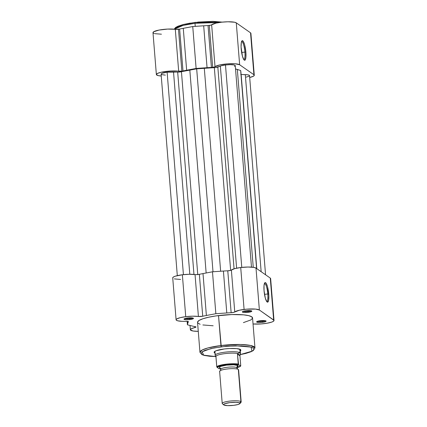 <?xml version="1.0" encoding="UTF-8"?>
<svg xmlns="http://www.w3.org/2000/svg" width="427" height="427" viewBox="0 0 427 427"><rect width="100%" height="100%" fill="white"/><g stroke="black" fill="none" stroke-linecap="round" stroke-linejoin="round"><path stroke-width="0.64" d="M174.333 29.185L183.151 25.39L195 23.282L195.123 22.369L195 23.282A27.595 5.209 175.4 0 0 174.333 29.185M244.911 52.078A9.074 1.986 82.9 0 0 241.57 41.584A9.074 1.986 -97.1 0 1 241.645 41.568A9.074 1.986 -97.1 0 1 244.911 52.078L241.639 52.484L244.911 52.078A9.074 1.986 -97.1 0 1 243.881 59.577A9.074 1.986 -97.1 0 1 243.801 59.583A9.074 1.986 82.9 0 0 244.911 52.078L245.867 52.11L244.911 52.078M241.191 48.843A9.869 2.156 -97.1 0 1 241.863 40.992A9.869 2.156 -97.1 0 1 245.867 52.11L245.904 57.202L245.141 60.026L244.746 60.271L243.838 59.631L242.424 56.15L241.084 46.991L241.33 42.492L242.312 40.688L243.225 41.323L244.634 44.803L245.867 52.11A9.869 2.156 -97.1 0 1 244.233 60.079A9.869 2.156 -97.1 0 1 241.191 48.843M254.278 75.243L250.905 33.333A12.687 2.397 175.4 0 0 250.548 32.826L236.275 22.844L239.643 64.755L235.117 63.778L227.233 63.885L219.403 65.027L214.189 67.066L211.413 67.45A37.266 7.04 175.4 0 0 207.058 67.701L196.116 68.453L186.647 70.231A37.266 7.04 175.4 0 0 182.996 70.978L181.849 71.17A3.17 0.598 -4.6 0 1 178.678 71.218L175.305 29.308A3.17 0.598 175.4 0 0 178.475 29.26L181.849 71.17L171.019 70.989L161.155 72.243L157.494 73.412L156.373 74.608L158.038 75.563L161.251 76.017A12.687 2.397 -4.6 0 1 156.362 74.533A12.687 2.397 -4.6 0 1 164.582 71.608A12.687 2.397 -4.6 0 1 178.678 71.218L175.305 29.308L179.623 29.063A37.266 7.04 -4.6 0 1 183.274 28.321L192.748 26.543L203.684 25.791A37.266 7.04 -4.6 0 1 208.04 25.54A3.17 0.598 175.4 0 0 209.31 25.433L212.683 67.343A3.17 0.598 -4.6 0 1 211.413 67.45L208.04 25.54L210.821 25.15L216.035 23.117L221.757 22.172L228.029 21.777L234.599 22.236L236.275 22.844L250.548 32.826L253.916 74.736A12.687 2.397 -4.6 0 1 254.278 75.243A12.687 2.397 -4.6 0 1 249.688 77.49L253.515 76.161L254.268 75.173L253.916 74.736L250.548 32.826L250.895 33.263M195.246 26.367L195 23.282L195.246 26.367M161.433 34.197L154.665 33.653M153.998 33.45L152.999 32.698L153.587 31.811L159.009 30.071L167.646 29.079L175.305 29.308A12.687 2.397 175.4 0 0 161.209 29.698A12.687 2.397 175.4 0 0 152.989 32.623L156.362 74.533M239.643 64.755L253.916 74.736L239.643 64.755L236.275 22.844A12.687 2.397 175.4 0 0 223.865 21.974A12.687 2.397 175.4 0 0 211.648 24.798L215.016 66.708A12.687 2.397 -4.6 0 1 227.233 63.885A12.687 2.397 -4.6 0 1 239.643 64.755M175.353 28.027L175.876 27.504M176.639 26.976L177.643 26.442M178.881 25.914L183.829 24.398L190.293 23.085M197.717 22.092L212.87 21.361L222.739 22.151M219.355 22.492A27.595 5.209 175.4 0 0 195 23.282L219.355 22.492M212.683 67.343L209.31 25.433A3.17 0.598 175.4 0 0 211.648 24.798L215.016 66.708A3.17 0.598 -4.6 0 1 212.683 67.343M203.684 25.791L207.058 67.701A37.266 7.04 -4.6 0 1 211.413 67.45L208.04 25.54A37.266 7.04 175.4 0 0 203.684 25.791L192.748 26.543L196.116 68.453L207.058 67.701L203.684 25.791M186.647 70.231L196.116 68.453L192.748 26.543L183.274 28.321L186.647 70.231L183.274 28.321A37.266 7.04 175.4 0 0 179.623 29.063L182.996 70.978A37.266 7.04 -4.6 0 1 186.647 70.231M181.849 71.17L178.475 29.26A3.17 0.598 175.4 0 0 179.623 29.063L182.996 70.978A3.17 0.598 -4.6 0 1 181.849 71.17M251.476 267.126L235.261 65.641A7.932 1.5 175.4 0 0 225.483 64.963A7.932 1.5 175.4 0 0 220.359 66.126L217.834 67.108L234.065 268.818L217.834 67.108A3.17 0.598 175.4 0 1 214.333 67.653L230.644 270.382L214.333 67.653A35.681 6.741 175.4 0 0 204.298 68.213L196.676 68.843L213.004 271.764L196.676 68.843L189.812 70.007L206.145 272.992L189.812 70.007A35.681 6.741 175.4 0 0 181.443 71.731A3.17 0.598 175.4 0 1 177.68 72.088L193.959 274.433L177.68 72.088L173.522 71.933L189.802 274.267L173.522 71.933A7.932 1.5 175.4 0 0 167.128 72.206L183.418 274.641L167.128 72.206L179.618 72.024L196.676 68.843L215.838 67.541L221.287 65.785L225.483 64.963L241.767 267.398L225.483 64.963L230.18 64.653L233.879 64.92L235.181 65.448L235.17 65.902L234.45 66.393M235.533 68.977L240.657 70.503L240.876 71.939L256.696 268.583L240.876 71.939L256.59 268.508L240.657 70.503L237.332 69.457A35.681 6.741 175.4 0 0 235.533 68.977M240.737 74.463L247.783 74.837L249.251 75.264L249.464 75.857M249.08 76.187L246.203 77.132M165.34 75.131L161.534 74.586M161.23 74.389L161.16 73.946L162.372 73.214L167.128 72.206A7.932 1.5 175.4 0 0 161.102 74.154L177.312 275.634M204.298 68.213L220.636 271.241L204.298 68.213M220.359 66.126L236.617 268.188L220.359 66.126M253.248 267.302L237.332 69.457L253.248 267.302M256.702 268.588L240.887 72.024A35.681 6.741 175.4 0 0 240.876 71.939M241.148 74.49L256.766 268.631L241.148 74.49L245.301 74.645L261.153 271.7L245.301 74.645A7.932 1.5 175.4 0 1 249.539 75.622L265.562 274.78M181.443 71.731L197.76 274.566L181.443 71.731M215.934 356.598L203.674 355.184L202.179 351.773L210.911 348.587L221.277 346.804L220.93 345.534L207.821 347.968L202.19 350.001L199.959 352.318A27.595 5.209 -4.6 0 1 220.93 345.534L218.517 315.574A27.595 5.209 175.4 0 0 197.546 322.358L199.959 352.318L201.96 354.645L204.474 355.499L215.939 356.62M189.615 318.654A3.966 0.747 175.4 0 0 192.454 317.928A3.966 0.747 -4.6 0 1 189.615 318.654L189.551 317.821L189.615 318.654A3.966 0.747 -4.6 0 1 184.934 318.531A3.966 0.747 175.4 0 0 189.615 318.654L189.866 319.561L189.615 318.654M187.613 317.987A4.756 0.897 -4.6 0 1 193.378 318.227A4.756 0.897 -4.6 0 1 189.866 319.561L186.279 319.738L184 319.182L185.937 318.264L191.2 317.811L193.036 318.062L193.426 318.547L189.866 319.561A4.756 0.897 -4.6 0 1 184.074 318.974A4.756 0.897 -4.6 0 1 187.613 317.987M247.97 311.416A3.966 0.747 175.4 0 0 250.809 310.685A3.966 0.747 -4.6 0 1 247.97 311.416L247.9 310.584L247.97 311.416A3.966 0.747 -4.6 0 1 243.289 311.294A3.966 0.747 175.4 0 0 247.97 311.416L248.22 312.324L247.97 311.416M245.968 310.749A4.756 0.897 -4.6 0 1 251.733 310.989A4.756 0.897 -4.6 0 1 248.22 312.324L243.886 312.447L242.355 311.94L243.038 311.384L245.087 310.872L250.297 310.621L251.391 310.819L251.781 311.31L248.22 312.324A4.756 0.897 -4.6 0 1 242.424 311.737A4.756 0.897 -4.6 0 1 245.968 310.749M262.242 321.398A3.966 0.747 175.4 0 0 265.082 320.666A3.966 0.747 -4.6 0 1 262.242 321.398L262.178 320.565L262.242 321.398A3.966 0.747 -4.6 0 1 257.561 321.275A3.966 0.747 175.4 0 0 262.242 321.398L262.493 322.305L262.242 321.398M260.24 320.73A4.756 0.897 -4.6 0 1 266.005 320.971A4.756 0.897 -4.6 0 1 262.493 322.305L258.906 322.481L256.627 321.926L258.559 321.008L263.827 320.554L265.663 320.805L266.053 321.291L262.493 322.305A4.756 0.897 -4.6 0 1 256.696 321.718A4.756 0.897 -4.6 0 1 260.24 320.73M266.667 301.462A9.074 1.986 82.9 0 0 267.777 293.957L268.732 293.995A9.869 2.156 -97.1 0 1 267.099 301.964A9.869 2.156 -97.1 0 1 264.057 290.723L264.019 285.631L264.783 282.807L265.178 282.567L266.085 283.202L267.499 286.682L268.839 295.847L268.594 300.346L267.612 302.151L266.699 301.515L265.29 298.03L264.057 290.723A9.869 2.156 -97.1 0 1 264.729 282.877A9.869 2.156 -97.1 0 1 268.732 293.995L267.777 293.957A9.074 1.986 -97.1 0 1 266.742 301.462A9.074 1.986 -97.1 0 1 266.667 301.462M239.857 349.953A12.687 2.397 175.4 0 0 240.118 349.313A12.687 2.397 -4.6 0 1 240.134 349.398M215.373 353.214L214.124 352.344L214.269 351.832L216.062 350.759L224.356 348.96A13.477 2.546 -4.6 0 1 240.695 349.644L240.695 349.644M264.5 294.363L267.777 293.957L264.5 294.363M274.011 320.501L270.638 278.591A12.687 2.397 175.4 0 0 270.28 278.084L273.648 319.994L270.28 278.084L256.008 268.103L259.376 310.013L273.648 319.994A12.687 2.397 -4.6 0 1 274.011 320.501A12.687 2.397 -4.6 0 1 266.683 323.287A12.687 2.397 -4.6 0 1 253.04 323.97L260.95 323.954L267.094 323.218L271.818 322.059L273.579 321.195L273.979 320.367L259.376 310.013L256.008 268.103A12.687 2.397 175.4 0 0 240.716 267.521L244.089 309.436A12.687 2.397 -4.6 0 1 259.376 310.013L255.64 309.1L246.544 309.175L239.376 310.232L233.895 312.329L231.146 312.708A37.266 7.04 175.4 0 0 226.79 312.959L215.848 313.712L206.38 315.489A37.266 7.04 175.4 0 0 202.729 316.236L198.411 316.476L195.043 274.566A12.687 2.397 175.4 0 0 182.361 274.764L185.734 316.674A12.687 2.397 -4.6 0 1 198.411 316.476L192.662 316.183L185.734 316.674L180.189 317.667L176.757 318.937L176.25 319.364L176.292 320.165L177.717 320.805L182.073 321.334L187.528 321.376L188.403 321.83A37.266 7.04 175.4 0 0 187.944 322.695L187.432 324.814L192.935 326.185A37.266 7.04 175.4 0 0 195.358 326.692L195.844 327.194L191.349 328.731L190.405 329.922L193.095 331.016L198.272 331.352A12.687 2.397 -4.6 0 1 190.367 329.772A12.687 2.397 -4.6 0 1 194.867 327.552L194.787 326.586L194.867 327.552A3.17 0.598 -4.6 0 0 195.988 326.997L195.988 326.997A3.17 0.598 -4.6 0 0 195.358 326.692A37.266 7.04 -4.6 0 1 192.935 326.185L187.432 324.814L187.149 321.344L187.432 324.814L187.837 321.419L187.944 322.695A37.266 7.04 -4.6 0 1 188.403 321.83L188.403 321.83A3.17 0.598 -4.6 0 0 188.446 321.718L188.446 321.718A3.17 0.598 -4.6 0 0 185.975 321.334A12.687 2.397 -4.6 0 1 176.095 319.791A12.687 2.397 -4.6 0 1 185.734 316.674L182.361 274.764L189.289 274.273L195.966 274.636L199.361 274.321A37.266 7.04 -4.6 0 1 203.006 273.579L212.481 271.796L223.417 271.049A37.266 7.04 -4.6 0 1 227.772 270.798L230.906 270.302L234.69 268.642L240.716 267.521L248.05 267.03L253.921 267.414L256.008 268.103L270.28 278.084L270.585 278.858M213.153 325.78L202.868 324.958M200.119 324.29L197.818 322.999L197.584 321.99L199.206 320.362L203.049 318.713L208.787 317.192L215.929 315.921L231.882 314.55L243.641 314.848L248.722 315.649L251.77 316.829L252.517 318.302L250.9 319.93L243.411 322.615M180.584 279.461L174.344 278.895M172.721 277.87L173.383 277.027L175.38 276.162L182.361 274.764A12.687 2.397 175.4 0 0 172.721 277.881L176.095 319.791M214.84 351.432A12.687 2.397 -4.6 0 1 214.845 351.346L215.155 355.312A12.687 2.397 -4.6 0 1 226.193 352.035A12.687 2.397 -4.6 0 1 240.086 352.771L239.798 349.19L240.358 353.556L239.963 355.851L240.759 365.934L237.102 367.658A11.812 2.231 -4.6 0 0 240.508 366.051L238.592 364.711L240.668 366.094M240.155 354.645L245.909 353.412L251.081 351.725L253.344 350.524L254.967 347.893L250.654 345.496L240.55 344.493L220.93 345.534A27.595 5.209 -4.6 0 1 254.967 347.893L252.554 317.934A27.595 5.209 175.4 0 0 218.517 315.574L221.277 346.804L235.699 345.785L251.103 347.098L251.935 351.224L240.166 354.618L250.121 352.045L253.126 350.455L253.91 349.419L253.195 348.01L250.27 346.873L241.25 345.838L226.401 346.265L214.103 347.914L204.981 350.337L201.976 351.928L201.176 353.455L202.644 354.789L204.832 355.51L209.71 356.273L216.131 356.598M215.304 353.193A13.477 2.546 -4.6 0 1 214.327 351.763A13.477 2.546 -4.6 0 1 224.356 348.96L229.598 348.507L236.627 348.603L240.604 349.574L240.833 350.551L240.177 351.085M234.749 311.966A12.687 2.397 -4.6 0 1 244.089 309.436L240.716 267.521A12.687 2.397 175.4 0 0 231.381 270.056L234.749 311.966A3.17 0.598 -4.6 0 1 231.146 312.708L227.772 270.798A3.17 0.598 175.4 0 0 231.381 270.056L234.749 311.966M195.043 274.566A3.17 0.598 175.4 0 0 199.361 274.321L202.729 316.236A3.17 0.598 -4.6 0 1 198.411 316.476L195.043 274.566M206.38 315.489L203.006 273.579A37.266 7.04 175.4 0 0 199.361 274.321L202.729 316.236A37.266 7.04 -4.6 0 1 206.38 315.489L215.848 313.712L212.481 271.796L203.006 273.579L206.38 315.489M223.417 271.049L212.481 271.796L215.848 313.712L226.79 312.959L223.417 271.049L226.79 312.959A37.266 7.04 -4.6 0 1 231.146 312.708L227.772 270.798A37.266 7.04 175.4 0 0 223.417 271.049M264.43 283.464A9.074 1.986 -97.1 0 1 264.51 283.448A9.074 1.986 -97.1 0 1 267.777 293.957A9.074 1.986 82.9 0 0 264.43 283.464M239.867 403.616L241.031 402.303A9.517 1.799 175.4 0 0 240.908 401.567L239.766 402.981A8.225 1.553 -4.6 0 1 239.867 403.616A8.225 1.553 -4.6 0 1 232.048 405.506A8.225 1.553 -4.6 0 1 223.828 404.956L223.689 404.358L224.783 403.702L229.849 402.602L236.051 402.303L239.232 402.73L239.99 403.264L239.504 403.905L237.844 404.55L233.745 405.33L227.543 405.629L223.828 404.956A8.225 1.553 -4.6 0 1 223.775 404.913A8.225 1.553 -4.6 0 1 229.972 402.592A8.225 1.553 -4.6 0 1 239.766 402.981L240.908 401.567A9.517 1.799 175.4 0 0 229.587 401.113A9.517 1.799 175.4 0 0 222.414 403.803A9.517 1.799 175.4 0 0 222.483 403.851A9.517 1.799 -4.6 0 1 222.211 403.472A9.517 1.799 -4.6 0 1 230.489 401.012A9.517 1.799 -4.6 0 1 240.908 401.567L238.325 369.451A9.517 1.799 175.4 0 0 236.766 368.933A9.517 1.799 175.4 0 0 221.453 370.124A9.517 1.799 175.4 0 0 219.9 371.736M237.711 366.638L238.175 366.259L238.015 365.571A2.13 2.039 -55 0 0 236.862 367.674A8.166 1.543 175.4 0 0 228.301 367.161A8.166 1.543 175.4 0 0 220.839 369.163A8.166 1.543 -4.6 0 1 228.301 367.161A8.166 1.543 -4.6 0 1 236.862 367.674A2.13 2.039 -55 0 0 237.695 369.158A2.13 2.039 125 0 1 238.015 365.571L233.718 364.791L226.545 365.138L220.69 366.409L219.425 367.167L219.585 367.855A2.13 2.039 125 0 1 220.215 368.154A2.13 2.039 -55 0 0 219.585 367.855L220.204 368.143L220.812 369.307L220.353 370.593M238.325 369.451L240.908 401.567A9.517 1.799 -4.6 0 1 241.18 401.946L238.597 369.83A9.517 1.799 175.4 0 0 238.325 369.451A9.517 1.799 175.4 0 0 227.906 368.901A9.517 1.799 175.4 0 0 219.627 371.357L222.211 403.472M219.094 368.757L220.759 368.987L219.008 368.714L216.793 366.878L215.966 356.775L215.518 355.819A12.687 2.397 -4.6 0 1 215.155 355.312M219.168 368.757L217.092 367.375L217.423 367.017L222.691 365.272L231.349 364.332L238.592 364.711L237.46 354.106L239.963 355.851L237.46 354.106L237.54 353.657L239.958 355.349L237.54 353.657L239.216 352.755L240.086 352.771A12.687 2.397 175.4 0 0 225.846 352.072A12.687 2.397 175.4 0 0 215.187 355.445L215.283 355.702M215.518 355.819L215.891 356.097M215.891 356.348L216.761 366.708A12.292 2.322 -4.6 0 1 225.851 364.21A12.292 2.322 -4.6 0 1 238.261 364.039L237.46 354.106L237.818 353.513A12.292 2.322 175.4 0 0 224.997 353.615A12.292 2.322 175.4 0 0 215.795 356.241L215.891 356.348M215.315 355.696L215.795 356.241A12.292 2.322 -4.6 0 1 224.997 353.615A12.292 2.322 -4.6 0 1 237.818 353.513L239.723 352.665L240.3 353.07L239.963 355.851L240.732 366.019M240.129 349.318L240.444 353.278A12.687 2.397 -4.6 0 0 240.086 352.771A12.687 2.397 175.4 0 1 240.438 353.412L240.268 354.223M219.585 367.855A9.517 1.799 -4.6 0 1 226.545 365.138A9.517 1.799 -4.6 0 1 238.015 365.571M238.261 364.039A12.292 2.322 175.4 0 0 225.851 364.21A12.292 2.322 175.4 0 0 216.761 366.708L217.092 367.375A11.812 2.231 -4.6 0 1 226 364.754A11.812 2.231 -4.6 0 1 238.592 364.711M238.293 364.21L238.421 364.519M174.157 29.169L175.63 27.451L177.979 26.207L183.215 24.515L195.128 22.364L222.659 22.081M190.367 329.772L190.02 325.459M237.754 369.195L237.097 367.999L237.556 366.713L237.156 366.916M222.414 403.803L223.775 404.913M220.583 368.25L220.204 368.143M240.705 366.067L237.102 367.674"/></g></svg>
